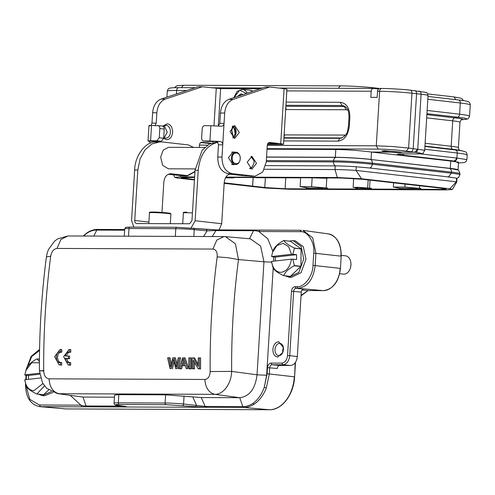 <?xml version="1.0" encoding="UTF-8"?>
<svg xmlns="http://www.w3.org/2000/svg" width="495" height="495" viewBox="0 0 495 495"><rect width="100%" height="100%" fill="white"/><g stroke="black" fill="none" stroke-linecap="round" stroke-linejoin="round"><path stroke-width="0.74" d="M419.611 185.866L419.463 188.366L420.824 188.372L420.775 189.288L421.591 189.437L399.607 189.208L399.657 188.286L420.818 188.515M299.58 177.73L341.946 178.045L362.34 179.264L441.546 188.236L445.989 189.078L441.979 189.375L420.775 189.288M405.046 184.214L404.879 187.091L419.463 188.366M325.203 177.977L327.09 177.983M194.479 179.567L181.096 177.711L194.609 177.451M326.78 178.28L326.205 187.995L327.572 188.001L327.517 188.917L328.334 189.065L285.145 188.75L264.745 187.531L224.192 182.816M306.349 188.83L306.399 187.914L307.766 187.921L300.131 186.677L311.621 186.72L326.205 187.995M300.576 177.736L300.131 186.677M193.409 357.91L192.165 357.904L192.134 368.682L193.297 368.688L193.31 360.218L198.118 368.707L199.367 368.707L199.392 357.935L198.229 357.928L198.198 366.387L193.409 357.91L194.566 357.897L192.165 357.904M198.118 368.707L200.568 368.973L200.599 357.922L199.392 357.935M200.599 357.922L198.229 357.928M200.568 368.973L199.367 368.707M192.134 368.682L194.504 368.948L194.504 362.334M194.504 368.948L193.297 368.688M198.198 364.351L194.566 357.897M184.777 364.209L181.671 364.209L183.193 358.999L184.777 364.221L181.671 364.209M182.927 364.202L183.855 361.307M183.886 357.873L182.581 357.866L179.023 368.627L180.316 368.633L181.319 365.372L185.155 365.384L186.231 368.657L187.617 368.664L183.886 357.873L185.056 357.86L182.581 357.866M187.617 368.664L186.231 368.657M179.023 368.627L181.486 368.899L182.488 365.632L181.319 365.372M182.488 365.632L185.241 365.644M181.486 368.899L180.316 368.633M188.88 368.924L185.056 357.86M69.164 365.118L70.667 365.168L70.667 362.557L69.467 362.588C67.314 362.81 65.922 361.424 65.29 358.448L68.384 358.46L68.409 356.066L65.315 356.054C66.002 353.084 67.419 351.716 69.566 351.951L69.603 349.625L69.003 349.575L63.638 356.66L68.062 364.864L69.461 364.92L69.467 362.588L69.015 362.649M69.51 362.588L68.062 361.796L66.516 358.708L69.585 358.72L69.609 356.06L66.54 356.047C67.283 353.213 68.694 351.945 70.76 352.236L70.81 349.631L69.603 349.625M70.76 352.236L69.566 351.951M66.54 356.047L65.315 356.054M69.609 356.06L68.409 356.066M69.585 358.72L68.384 358.46M66.516 358.708L65.29 358.448M70.667 365.168L69.461 364.92M70.81 349.631L70.123 349.575M67.982 235.96L60.885 239.475L57.03 248.434C53.738 248.88 51.622 251.472 50.688 256.2L46.394 256.917L47.353 252.493L48.411 249.647L54.431 241.263L57.705 238.844L67.982 235.96M50.688 256.2C45.794 294.135 43.461 332.362 43.671 370.885C44.024 375.699 45.818 378.347 49.055 378.83L204.961 379.455C208.16 378.997 209.892 376.361 210.158 371.553C209.855 333.03 212.194 294.803 217.169 256.868C217.491 252.134 216.08 249.529 212.937 249.053L216.791 240.094L223.907 236.585L67.988 235.96M217.169 256.868L227.731 257.685L238.497 259.572L235.416 243.806L225.479 236.653L250.371 238.838L260.599 246.003L263.946 261.799L271.631 262.146M210.158 371.553L231.66 371.386C231.369 333.828 233.646 296.555 238.497 259.572L263.946 261.799L257.029 374.82L266.638 375.253L273.184 268.234M204.961 379.455C204.837 381.812 205.976 392.331 214.929 394.342C223.053 394.565 231.314 384.139 231.66 371.386L257.029 374.82C255.309 388.798 249.542 396.421 239.735 397.702L201.236 397.547L165.633 394.843L118.819 394.657L114.555 395.053M49.055 378.83C49.673 387.251 53.002 392.213 59.023 393.717L214.91 394.342M43.671 370.885C38.066 370.848 38.171 370.761 43.987 370.637M46.394 256.917C41.537 294.587 39.21 332.547 39.427 370.786L42.465 382.808L46.747 388.377L57.544 393.612L83.011 397.07L86.031 405.956L122.816 406.098M114.425 397.2L83.011 397.07L57.531 393.612M124.641 230.2L96.791 230.088L93.79 236.065M249.455 238.794L253.514 230.72L215.925 230.565L216.952 229.915L177 227.285L130.185 227.1A1.534 1.108 -89.8 0 0 128.985 228.504A15.345 0.835 -176.5 0 0 124.728 228.82L124.276 236.183M255.94 230.744L253.514 230.72L254.535 230.064L217.986 229.909L256.905 230.082L255.94 230.744L258.848 231.518L300.224 231.685C307.612 230.757 315.043 242.55 313.731 253.131L312.988 265.363C313.001 275.95 304.134 287.682 296.858 286.692L294.933 286.685C293.021 287.007 291.871 288.536 291.475 291.264L287.546 355.534C286.927 360.131 285.009 362.662 281.797 363.132L270.969 363.089C269.057 363.41 267.906 364.939 267.51 367.667L267.133 373.812L264.219 387.375M273.605 261.181L273.568 256.911M272.875 251.33L267.77 238.776L258.848 231.518L259.986 230.107M214.948 394.342L239.735 397.702L242.816 406.581C246.015 406.661 249.356 405.622 252.834 403.45C257.864 399.873 261.676 394.472 264.268 387.245L266.638 375.253M201.236 397.547L205.171 406.426L207.331 407.311L206.081 407.305L205.171 406.426L183.571 403.988L184.06 396.012M70.352 395.4L80.84 405.17L83.754 405.943L86.031 405.956L86.965 406.828L123.311 406.97L123.62 406.104L124.53 406.977L206.081 407.305M124.678 229.544L97.812 229.439L96.729 230.088C93.53 230.008 90.245 231.06 86.86 233.238L83.537 236.022M203.6 236.505L207.089 230.831L206.489 229.327L176.907 227.279M217.967 229.909L217.447 229.915M193.817 236.462L194.232 229.661L207.089 230.831L215.925 230.565L212.25 236.536M254.43 230.057L301.257 230.28M288.956 277.219L291.171 277.466L301.071 272.658L305.96 259.219L303.33 246.72L295.317 240.867L293.102 240.62L301.115 246.473L303.751 258.965L298.856 272.411L288.956 277.212L285.083 275.808M278.654 341.729C275.412 342.175 273.488 344.718 272.887 349.352C272.918 353.999 274.533 356.555 277.72 357.025L282.892 352.341L283.487 349.396L283.437 347.539L278.654 341.729M252.834 403.45L253.991 404.267C259.238 400.851 263.346 395.437 266.316 388.018L264.268 387.245M242.816 406.581L243.744 407.453C247.24 407.453 250.656 406.389 253.991 404.267M66.052 408.926A0.922 0.668 -89.8 0 1 66.014 408.932L39.575 406.618L40.497 406.661L39.464 405.003L80.84 405.17L81.873 406.828L40.497 406.661L65.971 408.926L269.441 409.742L243.689 407.453L242.754 406.581L205.171 406.426M124.963 406.977C127.048 406.958 127.091 406.779 125.105 406.438L124.981 406.426M125.885 406.568L124.833 406.395M125.105 406.438L117.501 405.287C114.395 404.774 115.007 404.508 119.332 404.489L166.147 404.675L195.599 406.717L196.428 405.164L192.809 396.978M195.599 406.717L205.604 407.298M83.754 405.943L84.738 406.828L86.965 406.828M81.873 406.828L84.738 406.828M51.313 391.619L42.162 395.567L44.377 395.821L53.008 392.399M86.86 233.238L87.665 232.644M295.187 362.779L294.599 376.874C293.832 394.428 281.958 410.207 269.478 409.742A0.922 0.668 90.2 0 1 269.441 409.742A33.122 22.801 -83.5 0 0 294.327 376.825L269.311 373.942L269.695 367.797C269.936 365.935 270.709 364.914 272.002 364.747L270.969 363.089M267.51 367.667L277.299 368.484C277.565 366.665 278.332 365.65 279.607 365.434L272.002 364.747L282.831 364.79C286.71 364.258 289.006 361.214 289.73 355.664L293.659 291.394C293.906 289.563 294.673 288.548 295.967 288.344L294.933 286.685M283.456 347.731A6.163 4.245 -83.5 0 0 279.898 343.369A6.163 4.245 -83.5 0 0 275.016 349.482A6.163 4.245 -83.5 0 0 278.512 355.614A6.163 4.245 -83.5 0 0 282.942 352.193M289 241.121L293.102 240.62M124.53 406.977L123.311 406.97M133.823 227.112L131.559 220.467L134.646 169.995C134.888 156.612 144.521 142.808 154.18 142.022L161.815 141.917L188.366 144.924L193.564 147.423M244.734 175.799L254.238 176.127L232.112 173.621C225.454 171.944 222.082 166.431 221.989 157.07L217.751 157.057L218.493 144.818L217.553 142.046L209.435 144.002L202.115 150.239L195.049 170.237L191.961 220.708L189.653 223.765L136.515 223.542M136.669 223.548C135.438 223.307 134.795 222.286 134.739 220.479L137.827 170.008L140.048 159.044L144.967 149.911L151.977 143.921L160.071 141.824M191.107 227.947L195.141 220.727L198.229 170.249C199.98 154.57 206.495 145.245 217.763 142.275M219.118 229.915L221.692 223.734L195.141 220.727M279.607 365.434L290.565 365.477C294.364 364.957 296.616 361.975 297.322 356.542L301.263 292.081C301.529 290.262 302.297 289.247 303.571 289.031L295.967 288.344L297.891 288.35L296.858 286.692M283.381 347.304L282.651 350.361L282.787 352.558M42.162 395.567L38.288 394.156M217.751 157.057C217.843 166.413 221.215 171.926 227.873 173.603L231.412 174.005C227.353 174.098 224.953 176.907 224.216 182.432L221.692 223.734M194.974 171.456L187.37 175.57L171.01 173.764C166.951 173.856 164.55 176.666 163.808 182.191L161.964 212.417M243.719 175.75L229.612 174.147M230.398 173.999L230.887 173.974M169.995 173.757L170.484 173.733M204.627 147.467L168.449 147.324L163.164 150.158L160.665 157.187L162.669 165.336L168.362 168.807L195.148 168.919M302 290.008L308.082 290.559L301.065 295.329M218.388 126.015L219.805 123.404L220.442 113.015C221.16 105.98 223.975 101.425 228.894 99.359L265.122 87.108L269.36 87.126L233.133 99.377C228.214 101.444 225.398 105.998 224.681 113.033L224.043 123.422C223.839 125.247 222.917 126.182 221.284 126.231L210.864 125.705L209.929 141.001L220.343 141.527C221.952 141.867 222.75 142.968 222.738 144.837L221.989 157.07M183.187 175.892L168.257 174.265M186.497 175.521L183.317 175.508L186.417 175.855L182.172 175.843M183.317 175.508L187.37 175.57M300.954 248.762L290.528 241.294L283.889 240.545C285.219 242.81 288.696 245.297 294.321 248.014L301.04 248.973L294.407 248.218L292.861 254.269L296.592 254.69L296.573 259.572L292.842 259.145L294.333 265.537L300.966 266.291L301.04 248.973M271.557 261.496L273.054 267.962A17.647 12.146 96.5 0 0 273.141 268.166C274.292 270.196 277.311 272.46 282.212 274.954L283.567 275.635L290.379 276.365L300.966 266.291M24.756 379.844L26.26 386.31A17.647 12.146 96.5 0 0 26.346 386.521C27.497 388.55 30.517 390.809 35.417 393.308L36.772 393.989L43.585 394.719L48.652 389.967M150.975 125.47L151.984 123.131L152.621 112.742C153.332 105.707 156.154 101.159 161.073 99.087L198.012 86.761L202.251 86.78L220.603 88.624L260.172 88.784M210.288 143.581L200.722 142.517M164.253 137.746L167.242 132.252L164.303 125.724M154.001 141.261L154.18 142.022M150.486 143.08L149.014 141.242L148.073 140.957M163.653 138.421L166.58 139.72C169.989 139.485 171.994 137.041 172.588 132.394C173.095 132.505 171.635 126.046 171.239 126.572C170.033 124.82 168.721 123.892 167.322 123.793L162.775 126.089M194.962 171.709L187.289 175.904L186.417 175.855M201.669 142.17L201.842 142.183C200.524 142.275 199.726 143.21 199.442 144.986L199.287 147.448M211.118 143.228L201.558 142.176M151.984 123.131L156.222 123.15L156.859 112.761C157.565 105.72 160.386 101.166 165.311 99.105L202.251 86.78M156.222 123.15L154.954 125.674M251.008 176.164L250 176.109M265.834 87.033L265.122 87.108L265.834 87.033M276.488 143.686C277.621 143.835 277.652 143.915 276.581 143.927C277.652 143.915 277.621 143.835 276.488 143.686L268.544 142.789M254.238 176.127L255.111 176.183L262.697 172.087L266.236 162.088L267.263 145.258C267.548 143.482 268.346 142.548 269.664 142.449L280.727 143.705L284.093 88.636L270.072 87.052M239.302 132.542L234.624 138.464L230.014 131.491L234.692 125.569L239.302 132.542M256.509 163.294L251.825 169.21L247.215 162.242L251.899 156.321L256.509 163.294M234.444 164.47L233.015 164.773L228.405 157.8L233.083 151.878L234.494 152.194M217.553 142.046L215.412 141.502L220.343 141.527M272.572 252.196L273.129 250.643A17.647 12.146 96.5 0 1 273.215 250.414C274.57 246.863 278.072 243.577 283.715 240.564A17.647 12.146 96.5 0 1 283.889 240.545M300.88 266.514L294.247 265.765C288.542 268.828 285.04 272.108 283.746 275.616L290.379 276.365M275.3 260.983L275.313 257.109L271.563 256.534L272.578 252.203L277.002 245.446L283.134 243.354L288.653 246.714L291.493 254.263L292.861 254.269M28.5 379.337L28.518 375.464L24.787 375.043L26.334 368.992A17.647 12.146 96.5 0 1 26.421 368.769C27.776 365.211 31.272 361.932 36.921 358.918A17.647 12.146 96.5 0 1 37.094 358.9L39.427 361.492M39.439 359.16L37.094 358.9M44.463 385.871L36.946 393.964L43.585 394.719M267.436 144.373L281.005 144.429L283.555 144.243L280.727 143.705M276.594 143.699L267.634 143.89M284.093 88.636L286.927 89.174L283.555 144.243M151.519 125.464L162.298 125.99C163.529 126.237 164.173 127.258 164.235 129.059L163.672 138.235L161.364 141.292L149.014 141.242C147.38 140.933 147.906 140.772 150.579 140.759L151.519 125.464C148.84 125.476 148.314 125.637 149.948 125.94M150.579 140.759L156.94 140.79L159.248 137.734L159.811 128.558C159.755 126.763 159.112 125.736 157.874 125.489M249.573 168.387L252.153 167.044L253.923 163.282L254.077 160.955L251.015 156.432M209.929 141.001L203.408 140.964L207.832 141.465L215.412 141.502M280.628 272.368C275.69 271.904 272.665 268.247 271.545 261.416L291.468 259.145C289.99 267.281 286.376 271.693 280.628 272.368M25.783 370.551L31.723 362.742L39.421 362.804M42.929 383.619L33.833 390.722C28.896 390.252 25.87 386.601 24.75 379.764L40.472 377.976M267.257 145.363L376.28 145.802L392.275 146.489L408.604 148.073L411.958 93.202A3.069 2.091 -83.6 0 0 410.2 90.146A3.069 2.091 -83.6 0 0 410.046 90.133C403.512 89.335 388.167 88.419 382.016 88.469A3.069 2.221 90.2 0 0 381.843 88.457L379.931 88.457C378.601 88.531 377.803 89.465 377.536 91.266L377.159 97.385L370.798 97.36L371.176 91.241C371.442 89.44 372.246 88.5 373.577 88.432L378.545 88.995M286.135 102.081L340.319 102.298C346.642 103.183 349.817 108.226 349.854 117.426L349.612 117.624M349.854 117.426L349.321 126.083C348.164 135.277 344.371 140.295 337.949 141.131L339.978 138.322L283.932 138.099M207.993 141.477L203.569 140.976C202.319 140.747 201.675 139.726 201.638 137.907L202.195 128.731C202.461 126.906 203.228 125.891 204.503 125.681L210.864 125.705M291.493 254.263L271.563 256.534M39.55 373.205L24.769 374.888M349.321 126.083L348.474 126.145C347.323 130.822 348.418 134.683 340.801 138.266L341.538 138.105M340.319 102.298L341.983 105.522L344.167 105.949C348.697 108.906 348.758 111.876 349 117.488L348.474 126.145M296.592 254.69L275.313 257.109M292.842 259.145L291.468 259.145M39.668 374.195L28.518 375.464M267.053 148.661L378.267 149.106C387.412 149.255 396.749 149.923 406.277 151.117L408.604 148.073L413.201 148.698L416.567 93.722C416.493 91.754 415.85 90.727 414.637 90.653L414.791 90.672M267.022 149.212L335.802 149.49C347.496 149.663 359.401 150.523 371.51 152.064L389.361 152.138L381.868 150.938L384.64 150.684L401.352 152.188L414.402 152.237C416.134 151.421 416.92 150.406 416.759 149.193L417.731 149.304L421.096 94.236A3.069 2.135 -83.5 0 0 419.308 91.179A3.069 2.135 -83.5 0 0 419.147 91.167M345.3 106.611L344.415 106.536M424.945 146.087L452.783 149.292L455.604 149.991A3.069 2.153 96.6 0 1 457.225 153.017L464.595 154.069L467.193 154.935L466.909 159.6L465.974 161.642L464.186 162.577L458.481 162.954L454.608 161.11L401.792 155.04C395.963 154.298 395.87 153.902 401.519 153.852L415.88 153.914C423.256 153.846 423.095 153.32 415.404 152.349L410.856 151.748C411.741 152.052 412.521 151.037 413.201 148.698L416.759 149.193M401.742 152.367L401.352 152.188C402.268 152.441 401.488 152.571 399.007 152.571L389.361 152.138M266.545 156.995L335.325 157.268A25.325 1.38 3.5 0 1 371.064 159.409L371.51 152.064L450.716 161.036L453.977 161.048C455.709 160.238 456.489 159.223 456.31 158.004L420.113 153.834M284.13 134.894L345.454 135.073M347.874 110.15L346.079 109.76L344.415 106.53L341.983 105.522L285.937 105.299M346.079 109.76L285.677 109.55M233.423 137.69L231.809 130.612L232.792 126.12M235.354 134.56L234.568 130.556L234.977 128.384M234.011 97.633L239.698 90.14L246.392 93.444M237.402 96.482L241.053 93.858L243.002 94.588M335.802 149.49L335.325 157.268L336.272 157.391L266.539 157.113L336.272 157.391A24.008 1.306 3.5 0 1 336.402 157.391A24.008 1.306 3.5 0 1 370.155 159.415L450.264 168.38A25.325 1.38 3.5 0 1 458.054 169.853A25.325 1.38 3.5 0 1 457.825 170.02M235.719 132.06L234.939 130.562L235.62 130.637M458.054 169.853L458.525 162.193L450.716 161.036L450.264 168.38L449.355 168.387A24.008 1.306 3.5 0 1 450.066 168.467A24.008 1.306 3.5 0 1 450.84 168.566M336.402 157.391L336.272 157.391A3.762 2.723 90.2 0 0 333.55 160.844A27.473 1.491 3.5 0 1 372.32 163.158A3.762 2.586 -83.5 0 0 370.155 159.415L449.355 168.387A3.762 2.586 -83.5 0 1 451.52 172.13A27.473 1.491 3.5 0 1 459.973 173.733C459.094 170.787 458.302 169.513 457.603 169.909L450.066 168.467M231.382 157.837A6.138 4.443 -89.8 0 1 235.83 152.2A6.138 4.443 -89.8 0 1 240.23 158.839A6.138 4.443 -89.8 0 1 235.781 164.476A6.138 4.443 -89.8 0 1 231.382 157.837M234.939 130.562L235.453 129.777M240.923 95.294L239.073 95.083L241.418 95.133M238.819 96.005L239.073 95.083M232.248 157.886C232.44 150.758 240.886 151.718 240.211 158.79C240.013 165.918 231.573 164.959 232.248 157.886M339.688 273.698L343.536 274.131A9.207 6.336 -83.5 0 0 350.219 268.544A9.207 6.336 -83.5 0 0 350.93 265.004A9.207 6.336 -83.5 0 0 350.875 262.771A9.207 6.336 -83.5 0 0 345.609 255.835L341.241 255.34M466.903 159.6L456.916 158.06C456.675 159.879 455.907 160.894 454.608 161.11M366.844 167.706L357.767 166.933M350.38 268.073L350.974 265.128L350.875 262.771M265.716 165.608L335.22 165.881A24.738 1.343 3.5 0 1 356.289 166.766L357.291 166.871M370.025 180.131L369.536 188.168L371.25 188.174L371.2 189.09L399.607 189.208M393.593 182.921L393.383 187.048L399.657 188.286M327.517 188.917L355.924 189.028L355.973 188.112L357.508 188.261L357.452 189.183L355.924 189.028M369.536 188.168L358.374 187.296L353.158 187.407L357.693 188.119L355.973 188.112M255.896 177.556L225.664 177.433M299.568 177.872L255.884 177.699M446.051 176.659L456.576 178.126L456.353 181.795L449.868 188.768L361.517 178.757L337.318 177.519L225.887 177.074M356.289 166.766L356.06 170.435L456.353 181.795A24.738 1.343 -176.5 0 1 456.724 182.055L456.953 178.386A24.738 1.343 3.5 0 0 456.576 178.126M264.423 169.271L334.997 169.556A24.738 1.343 3.5 0 1 356.06 170.435L361.517 178.757M401.408 189.356L401.464 188.44M224.161 183.342L265.567 188.032L289.767 189.269L446.608 189.901L452.387 189.498L449.868 188.768M194.64 176.95L180.477 176.894L174.698 177.352L177.216 178.021L194.455 179.976M371.2 189.09L357.452 189.183M312.141 177.934L311.621 186.72M231.951 177.606L233.838 177.612M327.071 178.28L310.297 177.773M253.199 177.686L252.605 186.151M252.561 186.033L253.143 177.686M306.399 187.914L308.206 188.063L308.15 188.985M308.206 188.063L327.56 188.143M357.508 188.261L371.244 188.317M452.387 189.498L456.712 182.092A24.738 1.343 -176.5 0 0 456.724 182.055M393.383 187.048L404.879 187.091M270.709 177.717L267.467 177.6M233.813 177.909L225.429 177.872M59.078 364.821L61.677 365.131L61.683 362.519L60.044 362.612M60.477 362.55C54.964 364.011 55.081 350.411 60.576 351.914L60.619 349.588L60.013 349.538L54.654 356.623L59.072 364.827L60.477 364.883L60.477 362.55M60.526 362.55L59.091 361.796L58.175 360.583L57.426 357.303L58.261 354.049L59.214 352.867L60.322 352.236L61.776 352.199L60.576 351.914M61.776 352.199L61.819 349.594L60.619 349.588M61.677 365.131L60.477 364.883M61.819 349.594L60.019 349.544M176.876 363.986L175.434 357.823L172.792 357.823L170.602 367.086L168.851 357.811L167.601 357.805L170.008 368.589L171.245 368.596L173.485 359.129L175.688 368.614L176.857 368.62L179.407 357.854L178.181 357.848L176.251 367.111L174.259 357.829L172.792 357.823M171.239 364.147L170.033 357.798L168.851 357.811M170.033 357.798L167.601 357.805M171.245 368.596L170.008 368.589M172.427 368.862L174.092 361.802M176.857 368.62L175.688 368.614M178.033 368.88L180.644 357.842L179.407 357.854M180.644 357.842L178.181 357.848M175.434 357.823L174.259 357.829M188.793 368.67L191.212 368.936L191.237 357.885L188.824 357.891L188.793 368.67L190.006 368.67L190.037 357.891L188.824 357.891M191.212 368.936L190.006 368.67M191.237 357.885L190.037 357.891M441.979 189.375L442.041 188.292M285.739 177.816L285.145 188.75M212.937 249.053L57.03 248.434M128.514 236.202L128.985 228.504L175.799 228.69A1.534 1.108 -89.8 0 1 177 227.285M175.323 236.387L175.799 228.69A15.345 0.835 -176.5 0 1 194.232 229.661A1.534 0.73 -84.8 0 0 193.588 228.158M114.555 395.09L114.06 403.153A15.345 0.835 3.5 0 1 118.317 402.837L118.819 394.657M165.633 394.843L165.132 403.023L118.317 402.837A1.534 1.108 -89.8 0 0 119.332 404.489M166.147 404.675A1.534 1.108 -89.8 0 1 165.132 403.023A15.345 0.835 3.5 0 1 183.571 403.988A1.534 0.73 -84.8 0 1 182.735 405.547M97.812 229.439L124.684 229.538M218.177 229.915L215.925 230.565M117.501 405.287A1.534 1.306 98.6 0 1 117.365 405.275L124.969 406.426M207.331 407.311L243.689 407.453M27.182 367.482L31.723 356.549L39.55 350.497M26.198 379.597L26.464 375.229M39.464 405.003L29.811 399.36L25.901 385.209M96.729 230.088L97.756 229.439M83.197 236.022L87.163 232.743C90.498 230.54 93.994 229.439 97.645 229.433L97.682 229.433M266.316 388.018L269.317 373.942L267.133 373.812M290.565 365.477L282.818 364.79L281.797 363.132M289.717 355.664L287.546 355.534M301.263 292.081L291.475 291.264M313.731 253.131L340.931 256.138A22.38 15.407 -83.5 0 0 328.247 233.875L302.89 230.385L312.716 237.798L315.921 253.261L315.173 265.499C313.372 279.403 307.612 287.02 297.891 288.35L323.365 290.621A22.38 15.407 -83.5 0 0 340.183 268.377L312.988 265.363M300.224 231.685L301.337 230.274L259.962 230.107M134.646 169.995L137.827 170.008M195.049 170.237L198.229 170.249M297.322 356.542L289.649 355.657M308.156 290.559L323.365 290.621A0.922 0.668 90.2 0 0 323.402 290.621C333.073 289.303 338.759 281.903 340.449 268.432L341.197 256.193C341.278 243.627 336.959 236.189 328.247 233.875M65.068 408.889A22.38 15.407 -83.5 0 0 65.971 408.926A0.922 0.668 -89.8 0 0 66.014 408.932L269.478 409.742A0.922 0.668 90.2 0 0 269.521 409.742M148.902 222.088L134.739 220.479M301.034 295.831L308.125 290.559L323.402 290.621A0.922 0.668 90.2 0 0 323.452 290.621M152.831 223.616A10.742 0.582 -176.5 0 0 151.773 223.604A10.742 0.582 -176.5 0 0 150.851 223.604M186.745 223.752A10.742 0.582 -176.5 0 0 185.687 223.74A10.742 0.582 -176.5 0 0 184.765 223.74M232.112 173.621L227.873 173.603M218.493 144.818L222.738 144.837L224.043 123.422L219.805 123.404M216.272 88.364L213.982 125.779M213.023 141.496L212.949 142.622M170.917 214.125A10.742 0.582 -176.5 0 0 164.204 213.166A10.742 0.582 -176.5 0 0 152.448 212.59A10.742 0.582 -176.5 0 0 149.471 212.813C148.884 212.256 150.028 211.99 152.893 212.027C160.176 212.008 172.272 213.351 170.317 213.388L170.917 214.125L170.329 223.684M192.437 212.924A10.742 0.582 -176.5 0 0 186.361 212.726A10.742 0.582 -176.5 0 0 183.379 212.949C182.797 212.392 183.936 212.126 186.807 212.163L186.838 212.163M163.356 126.497L165.8 125.297A6.447 4.665 -89.8 0 1 170.422 132.27A6.447 4.665 -89.8 0 1 165.751 138.185L163.727 137.363M161.073 99.087L165.311 99.105M152.621 112.742L156.859 112.761M156.94 140.79L161.364 141.292M220.603 88.624L218.314 126.008M233.046 138.068A6.447 4.665 90.2 0 0 236.127 132.53A6.447 4.665 90.2 0 0 233.096 125.953M233.133 99.377L228.894 99.359M220.442 113.015L224.681 113.033M250.235 168.814L252.153 167.044M371.176 91.241L286.822 90.907M337.949 141.131L283.759 140.914M199.435 145.097L207.547 145.128M378.267 149.106L376.28 145.802L379.615 91.278L377.536 91.266M186.467 90.505L176.641 90.461L176.43 93.895M163.672 138.235L159.248 137.734M167.273 212.887L152.93 212.027M381.843 88.457A3.069 2.221 90.2 0 0 379.615 91.278A23.024 1.25 -176.5 0 1 411.958 93.202L421.096 94.236A23.024 1.25 3.5 0 1 428.033 95.56C427.265 93.103 426.61 92.058 426.071 92.423L410.2 90.146C400.554 89.15 391.1 88.586 381.843 88.457M194.733 87.708L178.868 87.646C170.8 87.671 170.286 88.061 169.927 88.147C168.69 88.184 167.811 89.187 167.279 91.16A33.765 1.838 -176.5 0 1 176.641 90.461A3.069 2.221 -89.8 0 1 178.868 87.646A3.069 2.221 -89.8 0 1 179.042 87.652M159.811 128.558L164.235 129.059M247.222 93.165A10.742 7.394 96.5 0 0 242.327 89.354L250.291 90.257A10.742 7.394 96.5 0 1 252.846 91.259M410.856 151.748L406.277 151.117M341.927 137.975L283.957 137.74M285.875 106.295L344.415 106.53M344.526 135.166L344.186 136.502M284.012 136.837L284.675 134.931M286.234 109.519L285.807 107.489M427.81 99.266L460.282 103.01A3.069 2.153 -83.4 0 0 458.475 99.947A3.069 2.153 -83.4 0 0 458.314 99.934M460.282 103.01A33.765 1.838 3.5 0 1 470.25 104.928L469.569 116.102C467.917 119.858 468.258 118.565 465.077 119.413L465.077 119.413A31.197 1.695 3.5 0 0 457.615 117.191A3.069 2.153 -83.4 0 0 459.601 114.184L460.282 103.01M415.404 152.349A3.069 2.135 96.5 0 0 417.731 149.304A23.024 1.25 3.5 0 1 424.667 150.629L428.033 95.56M415.88 153.914L416.239 153.914M401.519 153.852A3.069 2.221 90.2 0 0 401.693 153.865A3.069 2.221 90.2 0 0 401.872 153.852M401.792 155.04A3.069 2.153 -83.4 0 0 403.567 153.871M338.537 88.283A4.3 3.106 -89.8 0 1 341.34 85.883L184.499 85.258A4.3 3.106 90.2 0 0 181.696 87.658M463.487 100.603L461.854 98.691L460.511 98.053L453.067 96.797A4.3 2.958 96.5 0 1 455.456 99.594M379.529 88.469L373.861 87.825A4.3 2.958 96.5 0 1 375.328 88.63M427.123 110.441L459.601 114.184L466.971 115.236L469.569 116.102M424.753 149.28L457.225 153.017L456.916 158.06L456.31 158.004M266.329 160.572L333.55 160.844L333.482 161.915A27.473 1.491 3.5 0 1 372.252 164.235L372.32 163.158L451.52 172.13L451.452 173.207A27.473 1.491 3.5 0 1 459.904 174.803L459.973 173.733M426.931 113.658L457.615 117.191L454.707 117.847L426.869 114.642M467.193 154.935C466.012 151.006 466.191 152.336 463.141 151.105L463.141 151.105A31.197 1.695 -176.5 0 0 455.604 149.991L424.92 146.458M266.26 161.642L333.482 161.915A3.762 2.723 90.2 0 0 335.579 165.887M461.872 119.691L461.866 119.691C461.513 119.295 460.876 120.149 459.966 122.253A24.558 1.337 -176.5 0 0 452.715 120.854A3.069 2.153 -83.4 0 1 454.707 117.847A27.12 1.473 3.5 0 1 461.81 119.71M357.885 166.939L369.233 167.96A3.762 2.586 -83.5 0 0 372.252 164.235L451.452 173.207L448.439 176.925L454.503 177.853M425.118 143.265L451.162 146.266L452.715 120.854L426.671 117.859M452.783 149.292A3.069 2.153 96.6 0 1 451.162 146.266A24.558 1.337 3.5 0 1 458.413 147.659C459.057 149.861 459.583 150.783 459.991 150.437L459.329 150.263A27.12 1.473 -176.5 0 0 452.783 149.292M335.22 165.881L334.997 169.556L337.318 177.519M368.181 179.926L367.643 187.952M264.745 187.531L265.413 177.594M185.619 177.42L185.545 178.559M180.106 175.607L180.477 176.894M69.009 349.581L70.117 349.569M68.062 364.858L69.158 365.118M223.907 236.579L225.46 236.653M124.728 228.82C126.881 226.549 123.317 227.601 130.092 227.094M216.853 229.909L206.489 229.327M259.931 230.113L256.825 230.076M114.06 403.153C114.19 404.638 115.292 405.349 117.365 405.275M26.043 375.185L25.771 379.646M294.599 376.874L295.49 362.34M340.449 268.432L341.197 256.193M244.598 175.799L247.339 175.812M250.872 176.164L254.869 176.177M183.051 175.892L187.289 175.911M148.964 125.656L148.03 140.951M232.953 138.018L235.7 132.561L233.003 125.996M197.833 86.749L202.071 86.767M265.654 87.021L269.899 87.04M211.031 87.776L262.554 87.98M278.852 88.042L373.397 88.419M167.279 91.16L166.914 97.113M232.526 126.287L231.641 130.556L233.213 137.851M427.983 96.432L458.475 99.947C467.274 101.023 467.657 101.494 468.022 101.63C469.217 101.815 469.959 102.91 470.25 104.928M398.58 153.914L416.06 153.92C425.991 153.023 421.406 154.929 424.667 150.629M174.562 87.689L176.362 86.068L177.779 85.598L184.499 85.258M427.686 93.926L453.067 96.797M373.861 87.825C362.841 86.681 352.001 86.031 341.34 85.883M235.83 152.2L231.654 152.182M461.755 119.728L465.077 119.413M369.233 167.96L448.433 176.932M459.966 122.253L458.413 147.659M456.947 178.355L458.605 177.458L459.904 174.803M459.329 150.263L463.141 151.105M174.698 177.352L173.627 174.871M353.158 187.407L353.622 178.516M350.386 268.073L350.219 268.544M235.781 164.476L231.604 164.458M182.717 223.734L183.379 212.949M148.809 223.598L149.471 212.813M25.53 383.588C25.455 396.804 30.133 404.483 39.569 406.618M39.569 349.377L31.16 356.375L26.606 368.336M242.327 89.354L237.086 91.396L233.819 97.694M250.291 90.257L252.889 91.247M250.154 168.77L251.398 167.65"/></g></svg>
